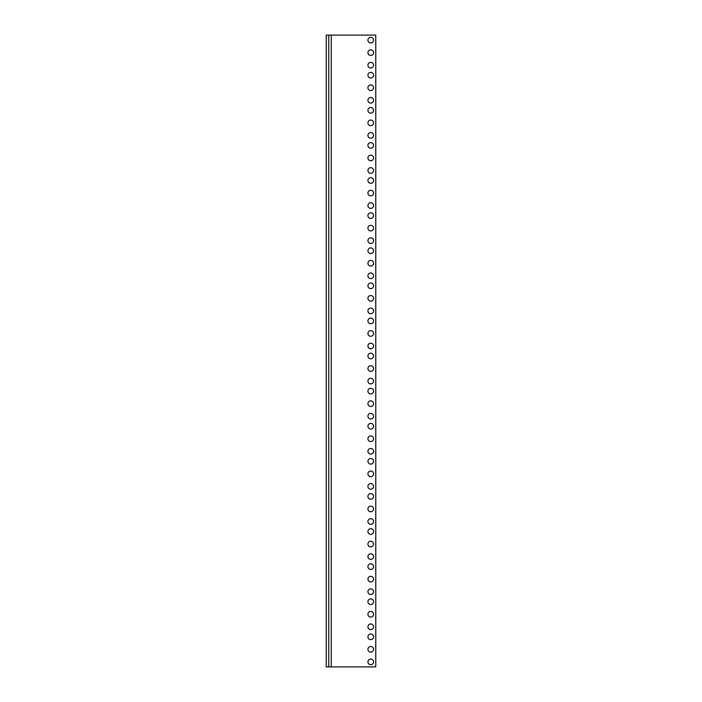 <?xml version="1.0" encoding="UTF-8"?>
<svg xmlns="http://www.w3.org/2000/svg" width="702" height="702" viewBox="0 0 702 702"><rect width="100%" height="100%" fill="white"/><g stroke="black" fill="none" stroke-linecap="round" stroke-linejoin="round"><path stroke-width="1.05" d="M367.927 661.889A2.817 2.817 0 0 1 370.744 659.064A2.817 2.817 0 0 1 373.561 661.889A2.817 2.817 0 0 1 370.744 664.706A2.817 2.817 0 0 1 367.927 661.889M367.927 649.35A2.817 2.817 0 0 1 370.744 646.533A2.817 2.817 0 0 1 373.561 649.35A2.817 2.817 0 0 1 370.744 652.167A2.817 2.817 0 0 1 367.927 649.35M367.927 636.811A2.817 2.817 0 0 1 370.744 633.994A2.817 2.817 0 0 1 373.561 636.811A2.817 2.817 0 0 1 370.744 639.636A2.817 2.817 0 0 1 367.927 636.811M367.927 626.789A2.817 2.817 0 0 1 370.744 623.964A2.817 2.817 0 0 1 373.561 626.789A2.817 2.817 0 0 1 370.744 629.606A2.817 2.817 0 0 1 367.927 626.789M367.927 614.25A2.817 2.817 0 0 1 370.744 611.433A2.817 2.817 0 0 1 373.561 614.25A2.817 2.817 0 0 1 370.744 617.067A2.817 2.817 0 0 1 367.927 614.25M367.927 601.711A2.817 2.817 0 0 1 370.744 598.894A2.817 2.817 0 0 1 373.561 601.711A2.817 2.817 0 0 1 370.744 604.536A2.817 2.817 0 0 1 367.927 601.711M367.927 591.689A2.817 2.817 0 0 1 370.744 588.864A2.817 2.817 0 0 1 373.561 591.689A2.817 2.817 0 0 1 370.744 594.506A2.817 2.817 0 0 1 367.927 591.689M367.927 579.15A2.817 2.817 0 0 1 370.744 576.333A2.817 2.817 0 0 1 373.561 579.15A2.817 2.817 0 0 1 370.744 581.967A2.817 2.817 0 0 1 367.927 579.15M367.927 566.611A2.817 2.817 0 0 1 370.744 563.794A2.817 2.817 0 0 1 373.561 566.611A2.817 2.817 0 0 1 370.744 569.436A2.817 2.817 0 0 1 367.927 566.611M367.927 556.589A2.817 2.817 0 0 1 370.744 553.764A2.817 2.817 0 0 1 373.561 556.589A2.817 2.817 0 0 1 370.744 559.406A2.817 2.817 0 0 1 367.927 556.589M367.927 544.05A2.817 2.817 0 0 1 370.744 541.233A2.817 2.817 0 0 1 373.561 544.05A2.817 2.817 0 0 1 370.744 546.867A2.817 2.817 0 0 1 367.927 544.05M367.927 531.511A2.817 2.817 0 0 1 370.744 528.694A2.817 2.817 0 0 1 373.561 531.511A2.817 2.817 0 0 1 370.744 534.336A2.817 2.817 0 0 1 367.927 531.511M367.927 521.489A2.817 2.817 0 0 1 370.744 518.664A2.817 2.817 0 0 1 373.561 521.489A2.817 2.817 0 0 1 370.744 524.306A2.817 2.817 0 0 1 367.927 521.489M367.927 508.95A2.817 2.817 0 0 1 370.744 506.133A2.817 2.817 0 0 1 373.561 508.95A2.817 2.817 0 0 1 370.744 511.767A2.817 2.817 0 0 1 367.927 508.95M367.927 496.411A2.817 2.817 0 0 1 370.744 493.594A2.817 2.817 0 0 1 373.561 496.411A2.817 2.817 0 0 1 370.744 499.236A2.817 2.817 0 0 1 367.927 496.411M367.927 486.389A2.817 2.817 0 0 1 370.744 483.564A2.817 2.817 0 0 1 373.561 486.389A2.817 2.817 0 0 1 370.744 489.206A2.817 2.817 0 0 1 367.927 486.389M367.927 473.85A2.817 2.817 0 0 1 370.744 471.033A2.817 2.817 0 0 1 373.561 473.85A2.817 2.817 0 0 1 370.744 476.667A2.817 2.817 0 0 1 367.927 473.85M367.927 461.311A2.817 2.817 0 0 1 370.744 458.494A2.817 2.817 0 0 1 373.561 461.311A2.817 2.817 0 0 1 370.744 464.136A2.817 2.817 0 0 1 367.927 461.311M367.927 451.289A2.817 2.817 0 0 1 370.744 448.464A2.817 2.817 0 0 1 373.561 451.289A2.817 2.817 0 0 1 370.744 454.106A2.817 2.817 0 0 1 367.927 451.289M367.927 438.75A2.817 2.817 0 0 1 370.744 435.933A2.817 2.817 0 0 1 373.561 438.75A2.817 2.817 0 0 1 370.744 441.567A2.817 2.817 0 0 1 367.927 438.75M367.927 426.211A2.817 2.817 0 0 1 370.744 423.394A2.817 2.817 0 0 1 373.561 426.211A2.817 2.817 0 0 1 370.744 429.036A2.817 2.817 0 0 1 367.927 426.211M367.927 416.189A2.817 2.817 0 0 1 370.744 413.364A2.817 2.817 0 0 1 373.561 416.189A2.817 2.817 0 0 1 370.744 419.006A2.817 2.817 0 0 1 367.927 416.189M367.927 403.65A2.817 2.817 0 0 1 370.744 400.833A2.817 2.817 0 0 1 373.561 403.65A2.817 2.817 0 0 1 370.744 406.467A2.817 2.817 0 0 1 367.927 403.65M367.927 391.111A2.817 2.817 0 0 1 370.744 388.294A2.817 2.817 0 0 1 373.561 391.111A2.817 2.817 0 0 1 370.744 393.936A2.817 2.817 0 0 1 367.927 391.111M367.927 381.089A2.817 2.817 0 0 1 370.744 378.264A2.817 2.817 0 0 1 373.561 381.089A2.817 2.817 0 0 1 370.744 383.906A2.817 2.817 0 0 1 367.927 381.089M367.927 368.55A2.817 2.817 0 0 1 370.744 365.733A2.817 2.817 0 0 1 373.561 368.55A2.817 2.817 0 0 1 370.744 371.367A2.817 2.817 0 0 1 367.927 368.55M367.927 356.011A2.817 2.817 0 0 1 370.744 353.194A2.817 2.817 0 0 1 373.561 356.011A2.817 2.817 0 0 1 370.744 358.836A2.817 2.817 0 0 1 367.927 356.011M367.927 345.989A2.817 2.817 0 0 1 370.744 343.164A2.817 2.817 0 0 1 373.561 345.989A2.817 2.817 0 0 1 370.744 348.806A2.817 2.817 0 0 1 367.927 345.989M367.927 333.45A2.817 2.817 0 0 1 370.744 330.633A2.817 2.817 0 0 1 373.561 333.45A2.817 2.817 0 0 1 370.744 336.267A2.817 2.817 0 0 1 367.927 333.45M367.927 320.911A2.817 2.817 0 0 1 370.744 318.094A2.817 2.817 0 0 1 373.561 320.911A2.817 2.817 0 0 1 370.744 323.736A2.817 2.817 0 0 1 367.927 320.911M367.927 310.889A2.817 2.817 0 0 1 370.744 308.064A2.817 2.817 0 0 1 373.561 310.889A2.817 2.817 0 0 1 370.744 313.706A2.817 2.817 0 0 1 367.927 310.889M367.927 298.35A2.817 2.817 0 0 1 370.744 295.533A2.817 2.817 0 0 1 373.561 298.35A2.817 2.817 0 0 1 370.744 301.167A2.817 2.817 0 0 1 367.927 298.35M367.927 285.811A2.817 2.817 0 0 1 370.744 282.994A2.817 2.817 0 0 1 373.561 285.811A2.817 2.817 0 0 1 370.744 288.636A2.817 2.817 0 0 1 367.927 285.811M367.927 275.789A2.817 2.817 0 0 1 370.744 272.964A2.817 2.817 0 0 1 373.561 275.789A2.817 2.817 0 0 1 370.744 278.606A2.817 2.817 0 0 1 367.927 275.789M367.927 263.25A2.817 2.817 0 0 1 370.744 260.433A2.817 2.817 0 0 1 373.561 263.25A2.817 2.817 0 0 1 370.744 266.067A2.817 2.817 0 0 1 367.927 263.25M367.927 250.711A2.817 2.817 0 0 1 370.744 247.894A2.817 2.817 0 0 1 373.561 250.711A2.817 2.817 0 0 1 370.744 253.536A2.817 2.817 0 0 1 367.927 250.711M367.927 240.689A2.817 2.817 0 0 1 370.744 237.864A2.817 2.817 0 0 1 373.561 240.689A2.817 2.817 0 0 1 370.744 243.506A2.817 2.817 0 0 1 367.927 240.689M367.927 228.15A2.817 2.817 0 0 1 370.744 225.333A2.817 2.817 0 0 1 373.561 228.15A2.817 2.817 0 0 1 370.744 230.967A2.817 2.817 0 0 1 367.927 228.15M367.927 215.611A2.817 2.817 0 0 1 370.744 212.794A2.817 2.817 0 0 1 373.561 215.611A2.817 2.817 0 0 1 370.744 218.436A2.817 2.817 0 0 1 367.927 215.611M367.927 205.589A2.817 2.817 0 0 1 370.744 202.764A2.817 2.817 0 0 1 373.561 205.589A2.817 2.817 0 0 1 370.744 208.406A2.817 2.817 0 0 1 367.927 205.589M367.927 193.05A2.817 2.817 0 0 1 370.744 190.233A2.817 2.817 0 0 1 373.561 193.05A2.817 2.817 0 0 1 370.744 195.867A2.817 2.817 0 0 1 367.927 193.05M367.927 180.511A2.817 2.817 0 0 1 370.744 177.694A2.817 2.817 0 0 1 373.561 180.511A2.817 2.817 0 0 1 370.744 183.336A2.817 2.817 0 0 1 367.927 180.511M367.927 170.489A2.817 2.817 0 0 1 370.744 167.664A2.817 2.817 0 0 1 373.561 170.489A2.817 2.817 0 0 1 370.744 173.306A2.817 2.817 0 0 1 367.927 170.489M367.927 157.95A2.817 2.817 0 0 1 370.744 155.133A2.817 2.817 0 0 1 373.561 157.95A2.817 2.817 0 0 1 370.744 160.767A2.817 2.817 0 0 1 367.927 157.95M367.927 145.411A2.817 2.817 0 0 1 370.744 142.594A2.817 2.817 0 0 1 373.561 145.411A2.817 2.817 0 0 1 370.744 148.236A2.817 2.817 0 0 1 367.927 145.411M367.927 135.389A2.817 2.817 0 0 1 370.744 132.564A2.817 2.817 0 0 1 373.561 135.389A2.817 2.817 0 0 1 370.744 138.206A2.817 2.817 0 0 1 367.927 135.389M367.927 122.85A2.817 2.817 0 0 1 370.744 120.033A2.817 2.817 0 0 1 373.561 122.85A2.817 2.817 0 0 1 370.744 125.667A2.817 2.817 0 0 1 367.927 122.85M367.927 110.311A2.817 2.817 0 0 1 370.744 107.494A2.817 2.817 0 0 1 373.561 110.311A2.817 2.817 0 0 1 370.744 113.136A2.817 2.817 0 0 1 367.927 110.311M367.927 100.289A2.817 2.817 0 0 1 370.744 97.464A2.817 2.817 0 0 1 373.561 100.289A2.817 2.817 0 0 1 370.744 103.106A2.817 2.817 0 0 1 367.927 100.289M367.927 87.75A2.817 2.817 0 0 1 370.744 84.933A2.817 2.817 0 0 1 373.561 87.75A2.817 2.817 0 0 1 370.744 90.567A2.817 2.817 0 0 1 367.927 87.75M367.927 75.211A2.817 2.817 0 0 1 370.744 72.394A2.817 2.817 0 0 1 373.561 75.211A2.817 2.817 0 0 1 370.744 78.036A2.817 2.817 0 0 1 367.927 75.211M367.927 65.189A2.817 2.817 0 0 1 370.744 62.364A2.817 2.817 0 0 1 373.561 65.189A2.817 2.817 0 0 1 370.744 68.006A2.817 2.817 0 0 1 367.927 65.189M367.927 52.65A2.817 2.817 0 0 1 370.744 49.833A2.817 2.817 0 0 1 373.561 52.65A2.817 2.817 0 0 1 370.744 55.467A2.817 2.817 0 0 1 367.927 52.65M367.927 40.111A2.817 2.817 0 0 1 370.744 37.294A2.817 2.817 0 0 1 373.561 40.111A2.817 2.817 0 0 1 370.744 42.936A2.817 2.817 0 0 1 367.927 40.111M331.256 666.9L375.763 666.9L375.763 35.1L331.256 35.1L331.256 666.9L328.747 666.9L328.747 35.1L331.256 35.1M328.747 35.1L326.237 35.1L326.237 666.9L328.747 666.9"/></g></svg>
